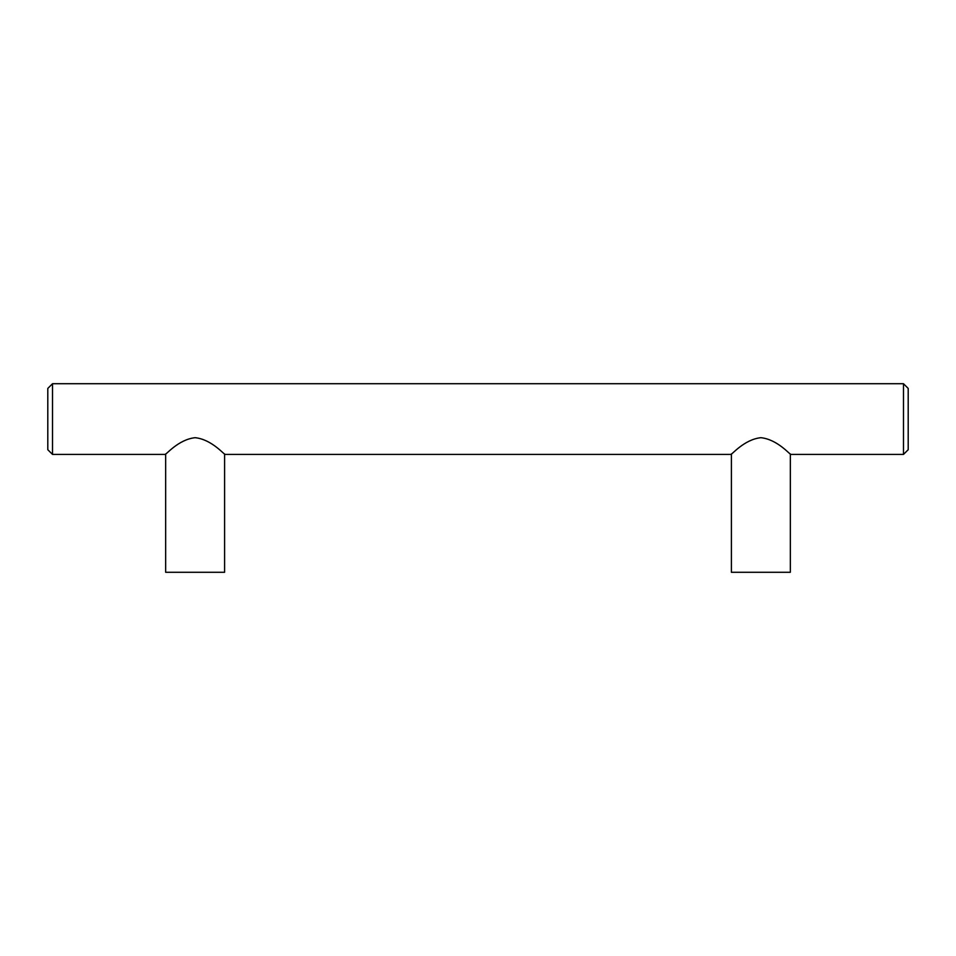 <?xml version="1.0" encoding="UTF-8"?>
<svg xmlns="http://www.w3.org/2000/svg" width="956" height="956" viewBox="0 0 956 956"><rect width="100%" height="100%" fill="white"/><g stroke="black" fill="none" stroke-linecap="round" stroke-linejoin="round"><path stroke-width="1.43" d="M790.337 453.933L790.337 572.285L731.4 572.285L731.4 453.933M224.6 453.933L224.6 572.285L165.663 572.285L165.663 453.933M52.52 454.423L165.077 454.423C165.687 455.211 178.354 439.39 195.155 437.693C211.921 439.425 224.564 455.211 225.186 454.423L730.814 454.423C731.436 455.211 744.103 439.39 760.892 437.693C777.658 439.425 790.313 455.211 790.923 454.423L903.48 454.423L908.2 449.714L908.2 388.423L903.48 383.715L52.52 383.715L47.8 388.423L47.8 449.714L52.52 454.423L52.52 383.715M903.48 454.423L903.48 383.715"/></g></svg>
